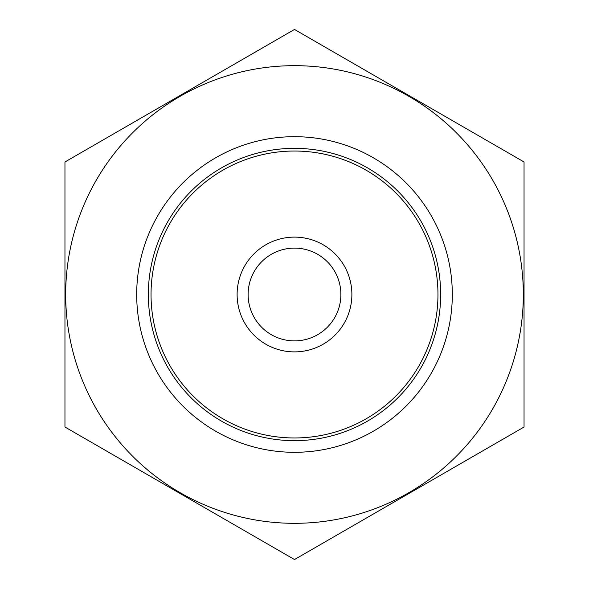 <?xml version="1.0" encoding="UTF-8"?>
<svg xmlns="http://www.w3.org/2000/svg" width="589" height="589" viewBox="0 0 589 589"><rect width="100%" height="100%" fill="white"/><g stroke="black" fill="none" stroke-linecap="round" stroke-linejoin="round"><path stroke-width="0.88" d="M151.034 294.5A143.466 143.466 0 0 1 366.233 170.258A143.466 143.466 0 0 1 366.233 418.742A143.466 143.466 0 0 1 151.034 294.5M294.5 523.319A228.819 228.819 0 0 1 96.331 180.087A228.819 228.819 0 0 1 492.669 180.087A228.819 228.819 0 0 1 294.5 523.319M294.5 452.308A157.808 157.808 0 0 1 157.83 215.596A157.808 157.808 0 0 1 431.17 215.596A157.808 157.808 0 0 1 294.5 452.308M64.959 161.975L64.959 427.025L294.5 559.55L524.041 427.025L524.041 161.975L294.5 29.45L64.959 161.975M294.5 440.66A146.16 146.16 0 0 1 167.924 221.42A146.16 146.16 0 0 1 421.076 221.42A146.16 146.16 0 0 1 294.5 440.66M340.884 294.5A46.384 46.384 0 0 1 271.308 334.67A46.384 46.384 0 0 1 271.308 254.33A46.384 46.384 0 0 1 340.884 294.5M351.883 294.5A57.383 57.383 0 0 1 265.808 344.197A57.383 57.383 0 0 1 265.808 244.803A57.383 57.383 0 0 1 351.883 294.5"/></g></svg>
